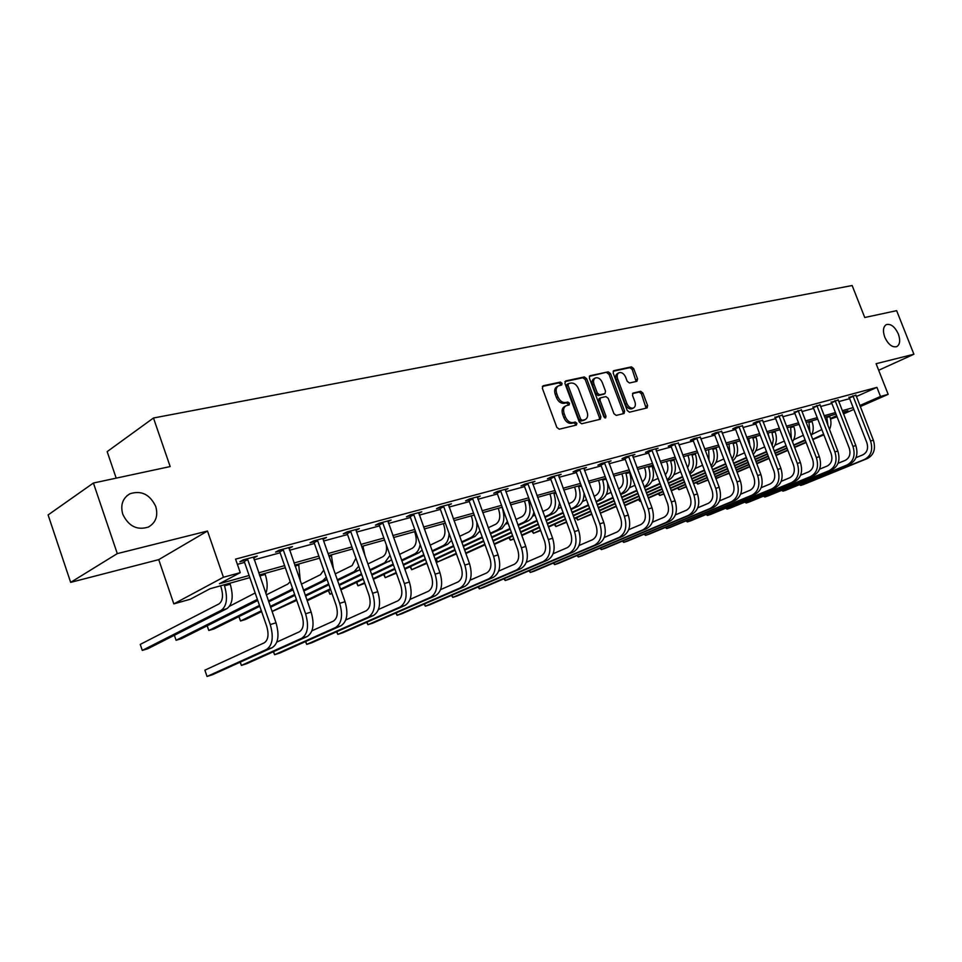 <?xml version="1.0" encoding="UTF-8"?>
<svg xmlns="http://www.w3.org/2000/svg" width="962" height="962" viewBox="0 0 962 962"><rect width="100%" height="100%" fill="white"/><g stroke="black" fill="none" stroke-linecap="round" stroke-linejoin="round"><path stroke-width="1.44" d="M562.085 383.333L560.413 382.07L543.181 385.762L542.352 388.275L556.842 427.405L559.283 429.196L576.382 425.06L576.935 423.28L575.264 422.041L573.063 422.571C569.805 422.895 567.243 420.995 565.367 416.871L564.165 413.636C562.998 409.848 563.624 407.239 566.029 405.784L569.107 404.99L569.504 403.282L567.833 402.032L565.62 402.525C562.349 402.825 559.788 400.913 557.912 396.789L556.709 393.554C555.555 389.826 556.168 387.253 558.537 385.81L561.7 385.016L562.085 383.333M560.678 385.257L560.605 384.139L558.922 382.888L542.352 386.435M575.48 425.276L575.432 424.05L573.761 422.811L571.572 423.34L573.063 422.571M568.073 405.242L568.013 404.064L566.341 402.825L564.129 403.318L565.62 402.525M884.763 337.181C888.215 344.468 892.207 347.631 896.716 346.657C899.975 344.588 900.528 340.38 898.352 334.03C894.913 326.755 890.932 323.605 886.399 324.579C883.152 326.635 882.611 330.832 884.763 337.181M122.751 514.189C128.547 526.262 137.097 530.555 148.401 527.056C155.856 522.679 158.309 515.836 155.76 506.517C149.976 494.444 141.39 490.187 130.002 493.746C122.679 498.075 120.262 504.894 122.751 514.189M636.892 381.325L637.59 378.944L633.681 368.59L631.445 366.859L613.672 370.695L613.167 373.015L627.224 410.473L629.497 412.193L647.113 407.912L647.618 405.567L642.893 393.013L640.656 391.293L633.02 393.085L632.515 395.43L634.872 401.683C635.834 404.762 635.377 406.866 633.489 408.008C630.819 408.682 628.631 407.203 626.911 403.571L617.664 378.944C616.714 375.926 617.159 373.845 619.011 372.715C621.692 372.029 623.917 373.521 625.649 377.188L627.188 381.265L629.449 382.996L636.892 381.325M856.3 396.56L876.923 387.373L880.495 396.452L888.154 394.348L860.232 406.601M93.41 483.032L117.292 553.607L70.659 582.371L48.1 514.935L93.41 483.032L170.166 466.558L153.475 418.001L852.152 285.534L864.742 317.508L896.644 310.666L913.9 354.244L876.105 363.708L888.154 394.348M70.659 582.371L158.73 559.631L207.491 531.024L117.292 553.607M207.491 531.024L223.437 577.26L240.247 572.643L219.432 583.718L249.11 575.48M876.923 387.373L235.57 559.126L240.247 572.643M586.676 378.727L584.331 376.948L565.728 380.928L564.922 383.417L579.28 422.005L581.673 423.773L600.348 419.24L600.901 416.811L586.676 378.727L585.197 379.533L582.852 377.753L564.91 381.601M590.163 375.697L608.224 371.837L610.521 373.593L624.603 411.111L624.073 413.492L616.245 415.404L613.936 413.672L608.2 398.328L605.88 396.584L600.541 397.823L599.999 400.216L606 416.269L605.615 417.965L603.847 416.786L589.393 378.138L589.622 375.986M878.679 370.262L913.9 354.244M153.475 418.001L107.167 451.623L116.186 478.138M237.373 564.357L244.576 562.409M254.136 559.824L280.122 552.789M289.526 550.252L314.418 543.506M323.665 541.005L347.547 534.547M356.625 532.082L379.545 525.877M388.48 523.46L410.473 517.508M419.276 515.127L440.404 509.415M449.062 507.07L469.36 501.575M477.886 499.266L497.402 493.987M505.796 491.714L524.567 486.628M532.84 484.391L550.901 479.509M559.042 477.296L576.43 472.595M584.463 470.418L601.214 465.885M609.126 463.744L625.252 459.379M633.056 457.275L648.604 453.066M656.3 450.974L671.296 446.921M678.883 444.865L693.337 440.957M700.829 438.925L714.778 435.149M722.161 433.153L735.629 429.509M742.917 427.537L755.916 424.014M763.106 422.077L775.661 418.674M782.755 416.75L794.889 413.468M801.899 411.58L813.624 408.405M820.538 406.529L831.865 403.463M838.708 401.611L849.662 398.653M253.523 558.044L257.251 556.096L243.35 559.836L239.887 561.724L243.663 560.702M288.913 548.496L292.508 546.608L279.1 550.216L275.589 552.092L279.22 551.106M273.533 651.659L274.603 654.725L279.822 653.042L340.885 625.829C347.078 621.741 348.472 613.696 345.045 601.707L323.052 539.261L326.527 537.445L313.576 540.933L310.029 542.808L313.54 541.859M305.724 641.498L306.722 644.384L311.772 642.76L373.436 615.488C379.701 611.411 381.144 603.475 377.765 591.702L356.024 530.363L359.367 528.607L346.873 531.974L343.29 533.838L346.681 532.924M387.878 521.717L391.113 520.057L379.028 523.316L375.408 525.168L378.691 524.29M418.674 513.383L421.801 511.808L410.113 514.947L406.469 516.798L409.644 515.945M448.46 505.315L451.479 503.811L440.187 506.854L436.507 508.694L439.586 507.864M477.296 497.522L480.218 496.079L469.276 499.025L465.584 500.853L468.554 500.06M505.206 489.971L508.032 488.588L497.438 491.438L493.734 493.265L496.608 492.496M532.263 482.659L534.992 481.337L524.723 484.102L520.995 485.918L523.785 485.161M558.465 475.577L561.123 474.302L551.166 476.984L547.426 478.787L550.132 478.054M583.886 468.71L586.459 467.484L576.803 470.081L573.063 471.873L575.685 471.164M608.549 462.037L611.038 460.858L601.671 463.383L597.919 465.175L600.468 464.478M632.491 455.579L634.908 454.437L625.805 456.89L622.053 458.658L624.53 457.996M655.735 449.29L658.08 448.196L649.242 450.577L645.49 452.344L647.895 451.695M678.318 443.193L672.017 444.444L668.253 446.2L670.586 445.574M700.276 437.265L694.131 438.492L690.379 440.235L692.64 439.622M721.608 431.505L715.644 432.708L711.892 434.439L714.093 433.838M742.363 425.901L736.555 427.068L732.803 428.799L734.944 428.222M762.565 420.454L756.914 421.596L753.162 423.304L755.242 422.751M782.214 415.151L774.999 417.412M801.358 409.98L794.239 412.229M820.009 404.954L812.974 407.179M838.167 400.048L831.24 402.248M855.879 395.262L849.037 397.45M837.048 416.762L830.531 419.059M249.855 577.633L209.993 588.756L190.272 599.254L173.821 603.883L223.437 577.26M158.73 559.631L173.821 603.883M853.859 409.391L843.506 413.937M859.812 405.543L880.495 396.452M258.658 572.823L284.596 565.62M293.987 563.01L318.855 556.096M328.078 553.535L351.924 546.909M360.99 544.396L383.874 538.035M392.797 535.557L414.754 529.461M423.545 527.02L444.636 521.151M453.282 518.758L473.544 513.119M482.058 510.762L501.539 505.339M509.92 503.018L528.667 497.811M536.916 495.514L554.954 490.5M563.083 488.251L580.447 483.417M588.467 481.192L605.182 476.551M613.083 474.362L629.184 469.877M636.976 467.724L652.501 463.407M660.172 461.267L675.144 457.118M682.719 455.014L697.149 450.998M704.617 448.929L718.542 445.057M725.913 443.013L739.357 439.273M746.632 437.253L759.607 433.646M766.786 431.649L779.316 428.174M786.399 426.202L798.508 422.835M805.507 420.899L817.207 417.64M824.109 415.728L835.425 412.59M842.243 410.69L853.174 407.647M843.097 412.89L847.943 410.75L842.82 412.181M836.002 414.093L824.699 417.243M817.796 419.167L806.096 422.426M799.109 424.386L787 427.765M779.917 429.737L767.387 433.237M760.221 435.233L747.246 438.852M739.97 440.885L726.538 444.636M719.167 446.681L705.242 450.577M697.775 452.657L683.345 456.685M675.781 458.79L660.81 462.962M653.138 465.115L637.614 469.444M629.833 471.608L613.732 476.106M605.832 478.306L589.117 482.972M581.108 485.209L563.756 490.055M555.627 492.316L537.59 497.354M529.34 499.651L510.606 504.882M502.224 507.214L482.744 512.65M474.242 515.031L453.98 520.683M445.334 523.087L424.242 528.98M415.464 531.421L393.506 537.554M384.584 540.043L361.712 546.416M352.645 548.953L328.8 555.603M319.576 558.176L294.721 565.115M285.341 567.736L259.391 574.975M830.386 418.47L836.639 415.728M253.776 557.972L253.511 557.226M558.14 386.027L557.058 386.616C554.689 388.059 554.076 390.632 555.23 394.36L556.709 393.554M564.129 403.318C560.858 403.607 558.297 401.707 556.433 397.595L555.23 394.36M565.68 405.964L564.526 406.577C562.121 408.02 561.507 410.642 562.674 414.418L564.165 413.636M571.572 423.34C568.302 423.665 565.74 421.777 563.876 417.652L562.674 414.418M599.374 419.492L599.398 417.568L585.197 379.533M568.59 383.549L568.037 385.281L580.627 419.119L582.287 420.346L585.233 419.576C587.626 418.133 588.239 415.536 587.06 411.76L578.487 388.756C576.647 384.704 574.122 382.792 570.899 383.044L568.59 383.549M568.205 383.754L566.943 384.403L566.546 386.087L568.037 385.281M584.018 420.202L580.783 421.115L579.124 419.889L566.546 386.087M589.369 376.358L608.224 371.837M623.087 413.756L623.087 411.868L609.03 374.386L606.745 372.631M599.254 398.533L598.496 400.998L604.497 417.039L606 416.269M604.629 417.821L604.497 417.039M602.248 382.443C600.48 378.715 598.208 377.212 595.442 377.934C593.542 379.088 593.073 381.192 594.023 384.247L597.318 393.049L599.639 394.805L604.99 393.566L605.531 391.197L602.248 382.443M595.153 378.09L593.951 378.727C592.051 379.882 591.582 381.986 592.532 385.04L594.023 384.247M603.775 394.167L598.148 395.586L595.815 393.831L592.532 385.04M618.746 372.859L617.52 373.509C615.668 374.639 615.223 376.707 616.173 379.725L617.664 378.944M632.178 408.67L631.974 408.766C629.316 409.439 627.128 407.96 625.408 404.329L616.173 379.725M646.115 408.177L641.389 393.783L639.153 392.063L632.503 393.602M636.122 381.505L632.19 369.384L629.954 367.652L613.131 371.26M220.563 585.798L221.176 587.566C223.461 595.61 222.739 601.058 218.999 603.883L140.26 644.408L142.28 650.396L221.212 610.317C226.84 606.096 227.934 597.919 224.495 585.81L224.146 584.8M142.28 650.396L147.775 648.761L226.9 608.657C232.539 604.437 233.646 596.284 230.219 584.211L229.87 583.212M247.138 558.826L247.715 559.571L244.24 561.447L266.702 626.262C269.059 634.535 268.23 640.067 264.225 642.832L204.882 670.165L207.034 676.466L266.522 649.458C272.559 645.334 273.797 637.036 270.25 624.566L247.715 559.571M204.882 670.165L207.034 676.466L212.614 674.663L272.234 647.642C278.283 643.518 279.545 635.245 276.01 622.811L253.511 557.106M244.24 561.447L243.097 559.98M265.837 593.506C267.785 588.071 267.568 581.709 265.211 574.422L264.863 573.448M255.17 592.965L229.629 606.192M174.375 635.281L176.082 640.283L257.383 599.362M176.082 640.283L181.397 638.696L257.768 600.492M300.324 581.144L298.653 564.021M290.187 581.637L287.818 584.09L266.306 594.877M207.191 625.793L208.802 630.483L207.155 625.805M259.776 606.288L213.949 628.944L208.802 630.483L259.475 605.399M268.422 600.961L289.983 590.295L292.496 588.227M268.735 601.863L293.061 589.85M282.744 549.23L283.309 549.975L279.798 551.851L301.996 615.452C304.317 623.58 303.451 629.028 299.386 631.793L276.828 642.087M240.26 662.133L241.39 665.403L301.659 638.299C307.768 634.186 309.079 626.009 305.591 613.768L283.309 549.975M240.151 662.193L241.39 665.403L246.789 663.672L307.167 636.543C313.299 632.431 314.622 624.278 311.135 612.072L288.901 547.582M279.798 551.851L278.703 550.432M317.099 539.983L317.652 540.716L314.093 542.58L336.051 605.026C338.335 613.022 337.421 618.386 333.321 621.139L311.916 630.819M273.352 651.731L274.603 654.725L335.558 627.525C341.75 623.424 343.121 615.367 339.682 603.342L317.652 540.716M323.052 539.261L323.04 538.383M314.093 542.58L313.047 541.209M333.393 568.638L331.313 554.906M323.773 570.093L320.49 574.687L301.383 584.162M238.973 616.57L240.5 620.995L238.889 616.618M261.628 611.616L245.49 619.504L240.5 620.995L261.339 610.786M270.31 606.397L294.673 594.468M303.475 590.163L322.631 580.783L326.25 577.164M270.599 607.226L294.961 595.322M303.776 591.017L327.116 579.605M364.971 555.615L362.89 546.091M355.916 558.188L352.092 565.596L335.233 573.857M272.042 611.399L296.452 599.567M305.279 595.298L328.643 583.97M337.313 579.773L354.208 571.584L358.742 566.185M272.09 611.531L296.729 600.348M305.543 596.079L328.932 584.776M337.602 580.579L359.98 569.684M386.303 544.865C387.121 550.841 385.906 554.809 382.672 556.794L367.929 563.948M306.938 600.035L330.351 588.804M339.033 584.631L361.459 573.869M369.997 569.769L384.764 562.686L390.019 555.302M307.191 600.769L330.603 589.538M339.285 585.377L361.724 574.627M370.262 570.538L391.63 559.836M350.276 531.06L350.817 531.77L347.222 533.633L368.927 594.973C371.176 602.813 370.226 608.104 366.077 610.846L345.779 619.961M305.471 641.606L306.722 644.384L368.29 617.123C374.543 613.034 375.986 605.086 372.595 593.277L350.817 531.77M356.024 530.363L356.012 529.509M347.222 533.633L346.212 532.311M382.323 522.426L382.852 523.136L379.22 524.987L400.685 585.245C402.91 592.965 401.924 598.184 397.727 600.913L378.463 609.487M336.868 631.661L337.818 634.379L399.927 607.07C406.229 603.006 407.72 595.165 404.389 583.561L382.852 523.136M336.556 631.806L337.818 634.379L342.7 632.804L404.894 605.495C411.207 601.43 412.71 593.614 409.379 582.034L387.866 520.935M379.22 524.987L378.258 523.713M413.299 514.093L413.816 514.79L410.161 516.63L431.385 575.853C433.573 583.429 432.551 588.588 428.33 591.293L410.04 599.386M367.015 622.125L367.917 624.699L430.507 597.354C436.856 593.301 438.395 585.581 435.113 574.17L413.816 514.79M366.654 622.294L367.917 624.699L372.655 623.172L435.305 595.827C441.678 591.786 443.217 584.066 439.947 572.691L418.65 512.65M410.161 516.63L409.235 515.391M414.562 531.673L415.127 533.261C417.219 540.524 416.269 545.538 412.265 548.28L399.519 554.401M328.619 590.488L329.93 594.215L328.343 590.62M332.022 593.59L329.93 594.215L331.914 593.277M340.608 589.141L363.083 578.451M371.633 574.386L393.169 564.141M401.575 560.149L414.345 554.076C417.424 552.489 419.36 549.29 420.141 544.456M340.861 589.826L363.335 579.148M371.885 575.096L393.422 564.862M401.827 560.87L418.999 552.717L422.15 550.06M443.254 506.024L443.759 506.709L440.091 508.549L461.087 566.762C463.239 574.218 462.193 579.304 457.936 581.998L440.56 589.634M396.224 612.878L397.09 615.307L460.077 587.95C466.486 583.922 468.061 576.298 464.826 565.079L443.759 506.709M395.803 613.071L397.09 615.307L401.683 613.828L464.73 586.471C471.139 582.455 472.727 574.843 469.504 563.648L448.436 504.629M440.091 508.549L439.189 507.347M443.326 523.653L443.891 525.204C445.947 532.359 444.973 537.301 440.945 540.031L430.074 545.201M356.734 582.287L357.984 585.822L356.397 582.455M364.814 583.357L357.984 585.822L364.586 582.707M373.148 578.667L394.721 568.494M403.138 564.526L423.833 554.761M432.106 550.865L442.989 545.731C446.741 543.746 448.773 539.682 449.098 533.525M373.376 579.328L394.961 569.167M403.379 565.199L424.074 555.447M432.347 551.551L447.498 544.408L451.575 540.403M472.246 498.22L472.739 498.893L469.047 500.721L489.814 557.972C491.943 565.307 490.86 570.322 486.58 573.003L470.081 580.206M424.543 603.908L425.36 606.204L488.708 578.859C495.141 574.855 496.765 567.327 493.578 556.289L472.739 498.893M424.074 604.112L425.36 606.204L429.81 604.773L493.205 577.428C499.651 573.424 501.286 565.921 498.1 554.906L477.272 496.873M469.047 500.721L468.193 499.567M471.2 515.872L471.753 517.412C473.785 524.446 472.775 529.316 468.722 532.034L459.632 536.327M384.042 574.302L385.233 577.657L383.646 574.494M396.392 573.172L385.233 577.657L396.164 572.546M404.593 568.602L425.312 558.91M433.597 555.026L453.499 545.719M461.64 541.907L470.755 537.638C475.336 535.064 477.356 529.894 476.803 522.113M404.81 569.227L425.541 559.547M433.826 555.663L453.727 546.368M461.88 542.556L475.132 536.363L479.978 530.868M500.312 490.668L500.805 491.329L497.101 493.145L517.64 549.458C519.733 556.673 518.626 561.616 514.333 564.285L498.653 571.103M451.996 595.201L452.777 597.39L516.426 570.045C522.895 566.065 524.555 558.633 521.416 547.775L500.805 491.329M451.479 595.43L452.777 597.39L457.094 595.995L520.791 568.662C527.26 564.682 528.932 557.275 525.793 546.44L505.182 489.357M497.101 493.145L496.26 492.015M498.22 508.333L498.761 509.848C500.769 516.774 499.747 521.584 495.67 524.278L488.239 527.765M490.235 533.261L497.679 529.797C503.811 525.781 505.363 518.554 502.344 508.128L502.032 507.275M480.218 531.529L479.533 531.854M410.558 566.546L411.7 569.732L410.125 566.75M426.912 563.359L411.7 569.732L426.695 562.77M434.992 558.91L454.918 549.663M463.083 545.875L482.202 536.988M435.209 559.511L455.134 550.276M463.299 546.488L482.431 537.602M490.464 533.874L501.911 528.571L507.407 521.428M527.513 483.345L527.994 483.994L524.266 485.81L544.588 541.209C546.644 548.316 545.526 553.186 541.209 555.844L526.31 562.289M478.631 586.76L479.389 588.828L543.277 561.519C549.771 557.551 551.479 550.228 548.376 539.538L527.994 483.994M478.066 587L479.389 588.828L483.573 587.481L547.51 560.173C554.004 556.216 555.711 548.905 552.621 538.239L532.226 482.082M524.266 485.81L523.46 484.716M524.422 501.022L524.963 502.513C526.948 509.331 525.889 514.081 521.801 516.762L515.945 519.492M517.917 524.903L523.785 522.198C529.954 518.205 531.541 511.075 528.559 500.805L528.246 499.951M508.044 523.172L506.433 523.917M436.327 558.994L437.421 562.036L435.846 559.223M456.457 553.92L437.421 562.036L456.241 553.354M464.418 549.579L483.573 540.752M491.606 537.036L510.004 528.547M464.622 550.156L483.778 541.329M491.822 537.626L510.221 529.136M518.133 525.492L527.897 520.995C530.988 519.48 532.984 516.498 533.898 512.061M553.871 476.25L554.34 476.887L550.601 478.691L570.707 533.213C572.739 540.211 571.584 545.021 567.255 547.667L553.102 553.751M504.485 578.547L505.206 580.519L569.312 553.246C575.829 549.302 577.561 542.063 574.506 531.553L554.34 476.887M503.884 578.811L505.206 580.519L509.271 579.208L573.412 551.935C579.93 548.003 581.661 540.788 578.619 530.29L558.441 475.024M550.601 478.691L549.819 477.633M549.855 493.927L550.384 495.394C552.344 502.116 551.274 506.806 547.162 509.463L542.784 511.483M544.745 516.822L549.134 514.814C555.314 510.846 556.938 503.811 553.992 493.686L553.691 492.857M535.004 515.091L532.527 516.233M465.668 553.066L484.848 544.276M492.893 540.584L511.315 532.142M519.24 528.511L536.952 520.394M465.836 553.523L485.04 544.817M493.097 541.137L511.519 532.695M519.444 529.064L537.157 520.959M544.961 517.388L553.126 513.648C556.757 511.808 558.862 508.164 559.451 502.693M579.425 469.372L579.882 470.009L576.142 471.801L596.031 525.468C598.027 532.347 596.861 537.109 592.52 539.73L579.076 545.49M529.593 570.574L530.278 572.45L594.552 545.226C601.094 541.305 602.849 534.163 599.831 523.809L579.882 470.009M528.944 570.851L530.278 572.45L534.235 571.175L598.532 543.963C605.062 540.043 606.83 532.912 603.823 522.582L583.85 468.181M576.142 471.801L575.384 470.755M574.53 487.037L575.072 488.48C576.996 495.105 575.901 499.735 571.789 502.38L568.807 503.739M570.755 509.006L573.737 507.647C579.93 503.703 581.577 496.753 578.679 486.784L578.378 485.966M561.135 507.275L557.84 508.79M494.107 543.915L512.554 535.509M520.478 531.902L538.203 523.833M546.019 520.274L563.071 512.505M494.3 544.432L512.734 536.038M520.67 532.431L538.407 524.362M546.212 520.803L563.263 513.047M570.959 509.547L577.609 506.517C581.902 504.256 584.054 499.795 584.042 493.145M604.22 462.698L604.665 463.323L600.913 465.103L620.598 517.953C622.57 524.723 621.392 529.425 617.039 532.034L604.244 537.481M553.98 562.818L554.641 564.61L619.047 537.433C625.589 533.537 627.38 526.491 624.41 516.293L604.665 463.323M553.294 563.107L554.641 564.61L558.477 563.383L622.907 536.207C629.449 532.323 631.24 525.288 628.27 515.103L608.513 461.544M600.913 465.103L600.18 464.093M598.508 480.351L599.037 481.77C600.949 488.299 599.831 492.869 595.706 495.49L594.047 496.248M595.971 501.442L597.63 500.685C603.847 496.777 605.519 489.911 602.657 480.086L602.356 479.28M586.483 499.711L582.419 501.563M509.451 537.53L510.413 540.187L508.862 537.806M513.876 539.141L510.413 540.187L513.708 538.696M521.644 535.1L539.393 527.056M547.21 523.52L564.273 515.788M571.969 512.301L588.395 504.87M521.825 535.593L539.574 527.561M547.39 524.025L564.466 516.305M572.162 512.818L588.588 505.387M596.163 501.96L601.394 499.591C606.637 496.608 608.669 490.993 607.479 482.708M628.282 456.216L628.727 456.83L624.963 458.609L644.432 510.654C646.392 517.328 645.189 521.969 640.836 524.555L628.679 529.713M577.681 555.278L578.318 556.998L642.82 529.882C649.374 526.01 651.19 519.047 648.256 508.994L628.727 456.83M576.959 555.579L578.318 556.998L582.046 555.795L646.56 528.691C653.126 524.819 654.942 517.881 652.008 507.852L632.455 455.098M624.963 458.609L624.254 457.623M621.801 473.857L622.33 475.252C624.206 481.685 623.075 486.207 618.939 488.804L618.542 488.985M620.634 494.6L624.506 492.857C630.735 488.973 632.443 482.202 629.629 472.546L629.328 471.753M620.442 494.107L620.851 493.927C627.08 490.043 628.775 483.249 625.949 473.581L625.649 472.775M611.074 492.376L606.288 494.552M532.515 530.747L533.453 533.285L531.902 531.036M540.68 530.579L533.453 533.285L540.512 530.11M548.328 526.587L565.415 518.891M573.124 515.416L589.562 508.02M597.149 504.605L612.974 497.474M548.508 527.056L565.596 519.372M573.304 515.897L589.742 508.501M597.33 505.086L613.155 497.967M651.647 449.927L652.08 450.541L648.328 452.296L667.592 503.571C669.516 510.149 668.301 514.73 663.936 517.303L652.392 522.186M600.721 547.943L601.334 549.591L665.908 522.546C672.474 518.698 674.302 511.82 671.404 501.923L652.08 450.541M599.975 548.268L601.334 549.591L604.966 548.424L669.54 521.392C676.106 517.544 677.945 510.69 675.047 500.805L655.699 448.833M648.328 452.296L647.63 451.334M644.444 467.532L644.961 468.915C646.741 474.711 645.839 479.04 642.291 481.902M644.372 487.481L646.981 486.315C653.222 482.455 654.942 475.769 652.164 466.245L651.863 465.464M644.179 486.964C649.831 482.816 651.298 476.238 648.592 467.243L648.292 466.462M634.944 485.281L629.473 487.758M554.99 524.146L555.88 526.575L554.34 524.434M566.666 522.27L555.88 526.575L566.498 521.813M574.206 518.362L590.656 510.99M598.256 507.587L614.093 500.493M621.572 497.138L636.832 490.307M574.374 518.819L590.836 511.447M598.424 508.044L614.273 500.962M621.753 497.607L637 490.776M674.338 443.819L674.771 444.42L671.007 446.176L690.079 496.681C691.979 503.174 690.752 507.695 686.387 510.257L675.408 514.874M623.135 540.812L623.725 542.388L688.335 515.416C694.901 511.592 696.753 504.797 693.891 495.045L674.771 444.42M622.354 541.137L623.725 542.388L627.248 541.245L691.87 514.297C698.436 510.473 700.288 503.691 697.438 493.963L678.282 442.76M671.007 446.176L670.334 445.226M666.462 461.387L666.979 462.746C668.578 467.712 668.013 471.729 665.259 474.783M667.436 480.567L668.843 479.954C675.083 476.118 676.827 469.504 674.073 460.125L673.785 459.355M667.183 479.882C672.005 475.456 673.147 469.191 670.598 461.087L670.31 460.317M658.128 478.403L652.008 481.144M576.863 517.7L577.729 520.033L576.19 518.001M591.858 514.237L577.729 520.033L591.702 513.792M599.302 510.413L615.151 503.342M622.642 499.999L637.914 493.205M645.286 489.911L659.992 483.357M599.47 510.846L615.319 503.787M622.811 500.444L638.083 493.65M645.454 490.367L660.16 483.814M696.404 437.878L696.825 438.468L693.061 440.211L711.928 489.995C713.816 496.392 712.565 500.853 708.2 503.403L697.775 507.78M644.937 533.874L645.502 535.377L710.124 508.489C716.702 504.689 718.566 497.979 715.752 488.359L696.825 438.468M644.131 534.211L645.502 535.377L648.941 534.271L713.563 507.395C720.129 503.607 722.005 496.909 719.191 487.313L700.228 436.856M693.061 440.211L692.412 439.297M687.878 455.411L688.383 456.758C689.814 460.954 689.513 464.586 687.493 467.664M690.103 473.761L690.103 473.761C696.344 469.949 698.111 463.419 695.394 454.16L695.105 453.403M689.465 472.871C693.542 468.314 694.384 462.397 692.015 455.11L691.726 454.341M680.651 471.717L673.929 474.735M600.3 513.083L616.161 506.048M623.653 502.717L638.936 495.947M646.32 492.664L661.038 486.135M668.313 482.912L682.503 476.611M600.36 513.251L616.317 506.469M623.809 503.138L639.093 496.368M646.476 493.097L661.195 486.568M668.482 483.345L682.671 477.056M717.844 432.106L718.253 432.696L714.501 434.427L733.176 483.489C735.028 489.79 733.778 494.215 729.412 496.741L719.504 500.889M666.173 527.104L666.714 528.547L731.324 501.755C737.89 497.979 739.778 491.354 736.988 481.866L718.253 432.696M665.331 527.453L666.714 528.547L670.057 527.477L734.667 500.697C741.233 496.921 743.121 490.307 740.343 480.844L721.572 431.108M714.501 434.427L713.864 433.525M708.717 449.603L709.018 460.521M711.603 467.328C717.231 463.251 718.746 456.938 716.137 448.364L715.848 447.607M711.086 465.945C714.453 461.375 715.055 455.82 712.854 449.278L712.565 448.532M702.549 465.247L695.237 468.494M624.615 505.303L639.91 498.544M647.294 495.286L662.024 488.768M669.312 485.557L683.513 479.28M690.692 476.118L704.376 470.069M624.771 505.699L640.055 498.953M647.45 495.683L662.181 489.189M669.468 485.966L683.669 479.701M690.848 476.527L704.533 470.49M738.708 426.491L739.105 427.068L735.353 428.787L753.835 477.164C755.675 483.381 754.412 487.746 750.047 490.259L740.632 494.191M686.832 520.526L687.361 521.909L751.935 495.202C758.501 491.45 760.401 484.908 757.647 475.553L739.105 427.068M685.978 520.875L687.361 521.909L690.62 520.863L755.182 494.179C761.748 490.428 763.648 483.886 760.906 474.555L742.327 425.517M735.353 428.787L734.727 427.91M729.016 443.939L729.857 453.33M732.707 460.834C737.589 456.541 738.792 450.505 736.327 442.712L736.05 441.979M732.046 459.102C734.788 454.617 735.148 449.458 733.128 443.614L732.852 442.869M723.833 458.946L715.981 462.433M639.225 499.314L639.995 501.382L638.467 499.651M640.872 501.118L639.995 501.382L640.836 501.022M648.232 497.763L662.974 491.281M670.261 488.071L684.463 481.83M691.654 478.667L705.35 472.643M712.445 469.528L725.649 463.72M648.376 498.148L663.119 491.666M670.406 488.468L684.619 482.215M691.81 479.064L705.507 473.039M712.589 469.925L725.805 464.117M758.994 421.031L759.391 421.596L755.639 423.316L773.941 471.019C775.757 477.152 774.482 481.457 770.129 483.958L761.182 487.674M706.974 514.105L707.467 515.44L771.993 488.828C778.547 485.101 780.471 478.631 777.741 469.408L759.391 421.596M706.084 514.466L707.467 515.44L710.653 514.417L775.156 487.83C781.709 484.102 783.633 477.645 780.916 468.434L762.517 420.081M755.639 423.316L755.038 422.45M748.773 438.431L749.987 446.019M753.198 454.425C757.371 450.012 758.309 444.276 756 437.217L755.723 436.483M752.404 452.332C754.557 448.027 754.725 443.278 752.885 438.095L752.597 437.361M744.54 452.837L736.183 456.529M658.982 493.494L659.728 495.478L658.2 493.831M664.008 494.035L659.728 495.478L663.864 493.662M671.163 490.464L685.377 484.235M692.568 481.084L706.276 475.084M713.371 471.981L726.587 466.185M733.585 463.131L746.344 457.539M671.308 490.836L685.521 484.62M692.712 481.469L706.421 475.468M713.515 472.366L726.743 466.57M733.729 463.516L746.488 457.936M778.739 415.716L779.136 416.281L775.396 417.977L793.506 465.031C795.297 471.079 794.023 475.336 789.67 477.813L781.168 481.337M726.587 507.852L727.068 509.126L791.522 482.623C798.063 478.932 799.987 472.522 797.306 463.431L779.136 416.281M725.697 508.213L727.068 509.126L730.17 508.14L794.6 481.649C801.142 477.946 803.078 471.56 800.396 462.481L782.178 414.79M775.396 417.977L774.807 417.135M768.013 433.056L769.335 438.275M773.099 448.088C776.623 443.662 777.308 438.251 775.156 431.866L774.879 431.144M772.161 445.647L773.376 439.369L771.837 431.986M764.694 446.897L755.843 450.781M678.246 487.794L678.968 489.718L677.452 488.143M686.387 486.904L678.968 489.718L686.243 486.544M693.446 483.405L707.166 477.417M714.261 474.314L727.488 468.542M734.487 465.5L747.246 459.92M754.16 456.914L766.473 451.539M693.578 483.766L707.298 477.777M714.393 474.687L727.633 468.915M734.631 465.861L747.39 460.293M754.292 457.287L766.618 451.912M797.979 410.533L798.364 411.099L794.624 412.782L812.565 459.199C814.333 465.163 813.046 469.384 808.693 471.837L800.624 475.18M745.706 501.743L746.175 502.982L810.533 476.587C817.063 472.907 818.999 466.582 816.353 457.599L798.364 411.099M744.828 502.116L746.175 502.982L749.194 502.008L813.527 475.637C820.057 471.957 822.005 465.644 819.359 456.685L801.322 409.644M794.624 412.782L794.047 411.952M792.423 441.823C795.358 437.469 795.827 432.407 793.83 426.647L793.554 425.938M791.341 439.009L790.596 426.755M784.283 441.077L774.999 445.19M697.065 482.239L697.763 484.09L696.247 482.599M708.14 479.978L697.763 484.09L708.008 479.641M715.103 476.551L728.342 470.791M735.353 467.748L748.123 462.205M755.026 459.199L767.351 453.836M774.169 450.877L786.062 445.671M715.235 476.899L728.474 471.152M735.485 468.109L748.256 462.554M755.17 459.547L767.496 454.196M774.314 451.238L786.207 446.067M816.702 405.495L817.087 406.048L813.359 407.72L831.12 453.523C832.864 459.403 831.565 463.576 827.236 466.017L819.576 469.179M764.345 495.803L764.802 496.993L829.052 470.707C835.569 467.051 837.517 460.798 834.896 451.936L817.087 406.048M763.467 496.164L764.802 496.993L767.748 496.043L831.974 469.769C838.491 466.125 840.439 459.884 837.83 451.034L819.961 404.617M813.359 407.72L812.794 406.914M811.219 435.642C813.587 431.433 813.864 426.731 812.024 421.56L811.748 420.851M809.956 432.407L808.862 421.657M803.318 435.293L793.662 439.742M715.427 476.815L716.101 478.595L729.16 472.943M736.17 469.901L748.953 464.369M755.867 461.375L768.193 456.036M775.011 453.078L786.928 447.919M793.65 445.009L805.098 439.887M715.812 478.415L729.292 473.28M736.303 470.238L749.073 464.706M755.988 461.712L768.325 456.373M775.144 453.427L787.06 448.268M793.794 445.358L805.29 440.38M834.956 400.589L835.329 401.13L831.613 402.789L849.193 447.979C850.925 453.799 849.626 457.924 845.297 460.341L838.022 463.335M782.527 489.995L782.972 491.149L847.089 464.971C853.595 461.339 855.555 455.158 852.969 446.404L835.329 401.13M781.661 490.355L782.972 491.149L785.834 490.223L849.939 464.069C856.445 460.437 858.405 454.268 855.819 445.538L838.13 399.735M831.613 402.789L831.06 401.996M829.472 429.545C831.348 425.529 831.445 421.212 829.773 416.594L829.497 415.897M828.017 425.805L826.683 416.69M821.813 429.545L811.856 434.439M736.952 471.969L749.747 466.45M756.661 463.456L768.999 458.128M775.829 455.182L787.746 450.048M794.48 447.138L805.988 442.171M812.625 439.297L823.616 434.187M737.072 472.282L749.867 466.774M756.781 463.78L769.131 458.465M775.949 455.519L787.866 450.372M794.6 447.474L806.108 442.508M812.758 439.634L823.869 434.836M852.741 395.791L853.114 396.332L849.398 397.991L866.822 442.592C868.53 448.328 867.219 452.405 862.902 454.822L856.012 457.647M800.264 484.331L800.697 485.437L864.682 459.379C871.175 455.772 873.135 449.663 870.574 441.029L853.114 396.332M799.398 484.692L800.697 485.437L803.498 484.535L867.459 458.501C873.953 454.894 875.913 448.785 873.364 440.175L855.843 394.961M849.398 397.991L848.857 397.21M558.922 382.888L560.413 382.07M573.761 422.811L575.264 422.041M566.341 402.825L567.833 402.032M556.433 397.595L557.912 396.789M563.876 417.652L565.367 416.871M599.398 417.568L600.901 416.811M582.852 377.753L584.331 376.948M579.124 419.889L580.627 419.119M580.783 421.115L582.287 420.346M583.08 420.574L584.583 419.805M609.03 374.386L610.521 373.593M623.087 411.868L624.603 411.111M598.496 400.998L599.999 400.216M595.815 393.831L597.318 393.049M598.148 395.586L599.639 394.805M603.282 394.42L604.785 393.638M625.408 404.329L626.911 403.571M639.153 392.063L640.656 391.293M641.389 393.783L642.893 393.013M646.115 406.325L647.618 405.567M629.954 367.652L631.445 366.859M632.19 369.384L633.681 368.59M636.098 379.725L637.59 378.944M224.495 585.81L230.219 584.211M221.212 610.317L226.9 608.657M270.25 624.566L276.01 622.811M266.522 649.458L272.234 647.642M259.74 575.949L265.211 574.422M256.193 600.132L257.515 599.747M295.057 566.077L299.002 564.983M289.983 590.295L292.917 589.441M305.591 613.768L311.135 612.072M301.659 638.299L307.167 636.543M339.682 603.342L345.045 601.707M335.558 627.525L340.885 625.829M329.136 556.553L331.649 555.856M322.631 580.783L327.068 579.485M362.049 547.354L363.215 547.029M354.208 571.584L359.175 570.141M384.764 562.686L389.574 561.291M372.595 593.277L377.765 591.702M368.29 617.123L373.436 615.488M404.389 583.561L409.379 582.034M399.927 607.07L404.894 605.495M435.113 574.17L439.947 572.691M430.507 597.354L435.305 595.827M414.345 554.076L418.999 552.717M464.826 565.079L469.504 563.648M460.077 587.95L464.73 586.471M442.989 545.731L447.498 544.408M493.578 556.289L498.1 554.906M488.708 578.859L493.205 577.428M470.755 537.638L475.132 536.363M521.416 547.775L525.793 546.44M516.426 570.045L520.791 568.662M497.679 529.797L501.911 528.571M548.376 539.538L552.621 538.239M543.277 561.519L547.51 560.173M528.559 500.805L529.653 500.493M523.785 522.198L527.897 520.995M574.506 531.553L578.619 530.29M569.312 553.246L573.412 551.935M553.992 493.686L555.928 493.145M549.134 514.814L553.126 513.648M599.831 523.809L603.823 522.582M594.552 545.226L598.532 543.963M578.679 486.784L581.409 486.026M573.737 507.647L577.609 506.517M624.41 516.293L628.27 515.103M619.047 537.433L622.907 536.207M602.657 480.086L606.132 479.112M597.63 500.685L601.394 499.591M648.256 508.994L652.008 507.852M642.82 529.882L646.56 528.691M625.949 473.581L629.629 472.546M620.851 493.927L624.506 492.857M671.404 501.923L675.047 500.805M665.908 522.546L669.54 521.392M648.592 467.243L652.164 466.245M644.239 487.109L646.981 486.315M693.891 495.045L697.438 493.963M688.335 515.416L691.87 514.297M670.598 461.087L674.073 460.125M667.363 480.375L668.843 479.954M715.752 488.359L719.191 487.313M710.124 508.489L713.563 507.395M692.015 455.11L695.394 454.16M736.988 481.866L740.343 480.844M731.324 501.755L734.667 500.697M712.854 449.278L716.137 448.364M757.647 475.553L760.906 474.555M751.935 495.202L755.182 494.179M733.128 443.614L736.327 442.712M777.741 469.408L780.916 468.434M771.993 488.828L775.156 487.83M752.885 438.095L756 437.217M797.306 463.431L800.396 462.481M791.522 482.623L794.6 481.649M772.125 432.708L775.156 431.866M816.353 457.599L819.359 456.685M810.533 476.587L813.527 475.637M790.872 427.477L793.83 426.647M785.377 446.007L786.11 445.791M834.896 451.936L837.83 451.034M829.052 470.707L831.974 469.769M809.138 422.366L812.024 421.56M803.619 440.692L805.23 440.223M852.969 446.404L855.819 445.538M847.089 464.971L849.939 464.069M826.959 417.388L829.773 416.594M821.404 435.509L823.857 434.8M870.574 441.029L873.364 440.175M864.682 459.379L867.459 458.501M126.828 495.863L130.002 493.746M566.943 384.403L568.338 383.646M583.73 420.346L585.233 419.576M599.037 398.605L600.444 397.871M603.499 394.348L604.99 393.566M631.974 408.766L633.489 408.008"/></g></svg>
